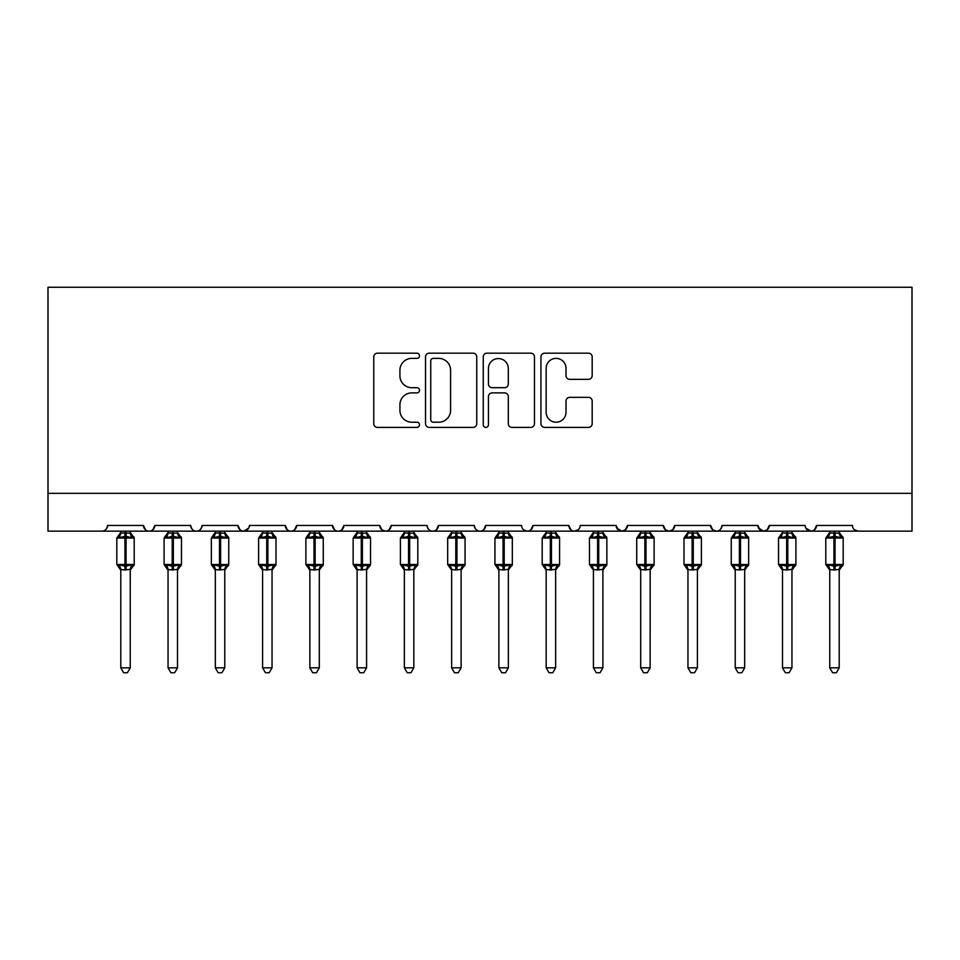 <?xml version="1.0" encoding="UTF-8"?>
<svg xmlns="http://www.w3.org/2000/svg" width="960" height="960" viewBox="0 0 960 960"><rect width="100%" height="100%" fill="white"/><g stroke="black" fill="none" stroke-linecap="round" stroke-linejoin="round"><path stroke-width="1.44" d="M419.508 355.776A2.604 2.604 0 0 0 416.904 353.172L377.472 353.172A3.708 3.708 0 0 0 373.764 356.892L373.764 423.696A3.708 3.708 0 0 0 377.472 427.404L416.904 427.404A2.604 2.604 0 0 0 419.508 424.812A2.604 2.604 0 0 0 416.904 422.208L411.804 422.208A11.88 11.88 0 0 1 399.924 410.328L399.924 404.772A11.88 11.88 0 0 1 411.804 392.892L416.904 392.892A2.604 2.604 0 0 0 419.508 390.288A2.604 2.604 0 0 0 416.904 387.696L411.804 387.696A11.88 11.88 0 0 1 399.924 375.816L399.924 370.248A11.88 11.88 0 0 1 411.804 358.368L416.904 358.368A2.604 2.604 0 0 0 419.508 355.776M588.468 379.344A3.708 3.708 0 0 0 592.176 375.636L592.176 356.892A3.708 3.708 0 0 0 588.468 353.172L544.668 353.172A3.708 3.708 0 0 0 540.96 356.892L540.96 423.696A3.708 3.708 0 0 0 544.668 427.404L588.468 427.404A3.708 3.708 0 0 0 592.176 423.696L592.176 401.052A3.708 3.708 0 0 0 588.468 397.344L569.724 397.344A3.708 3.708 0 0 0 566.016 401.052L566.016 412.284A9.924 9.924 0 0 1 556.08 422.208A9.924 9.924 0 0 1 546.156 412.284L546.156 368.304A9.924 9.924 0 0 1 556.08 358.368A9.924 9.924 0 0 1 566.016 368.304L566.016 375.636A3.708 3.708 0 0 0 569.724 379.344L588.468 379.344M48 493.332L912 493.332L912 287.256L48 287.256L48 531.144L101.88 531.144C104.892 531.252 106.776 529.356 107.556 525.468L143.472 525.468L145.548 529.848M476.748 356.892A3.708 3.708 0 0 0 473.04 353.172L429.24 353.172A3.708 3.708 0 0 0 425.532 356.892L425.532 423.696A3.708 3.708 0 0 0 429.24 427.404L473.04 427.404A3.708 3.708 0 0 0 476.748 423.696L476.748 356.892M486.96 353.172L530.76 353.172A3.708 3.708 0 0 1 534.468 356.892L534.468 423.696A3.708 3.708 0 0 1 530.76 427.404L512.016 427.404A3.708 3.708 0 0 1 508.296 423.696L508.296 396.6A3.708 3.708 0 0 0 504.588 392.892L492.156 392.892A3.708 3.708 0 0 0 488.448 396.6L488.448 424.812A2.604 2.604 0 0 1 485.844 427.404A2.604 2.604 0 0 1 483.252 424.812L483.252 356.892A3.708 3.708 0 0 1 486.96 353.172M101.88 531.144C104.892 531.252 106.776 529.356 107.556 525.468A5.676 5.676 0 0 1 101.88 531.144L149.148 531.144C146.136 531.252 144.252 529.356 143.472 525.468A5.676 5.676 0 0 0 149.148 531.144A5.676 5.676 0 0 0 154.824 525.468L190.74 525.468A5.676 5.676 0 0 0 196.416 531.144A5.676 5.676 0 0 0 202.08 525.468L238.008 525.468A5.676 5.676 0 0 0 243.672 531.144A5.676 5.676 0 0 0 249.348 525.468L285.264 525.468A5.676 5.676 0 0 0 290.94 531.144A5.676 5.676 0 0 0 296.616 525.468L332.532 525.468A5.676 5.676 0 0 0 338.208 531.144A5.676 5.676 0 0 0 343.872 525.468L379.8 525.468A5.676 5.676 0 0 0 385.476 531.144A5.676 5.676 0 0 0 391.14 525.468L427.068 525.468A5.676 5.676 0 0 0 432.732 531.144A5.676 5.676 0 0 0 438.408 525.468L474.324 525.468A5.676 5.676 0 0 0 480 531.144A5.676 5.676 0 0 0 485.676 525.468L521.592 525.468A5.676 5.676 0 0 0 527.268 531.144A5.676 5.676 0 0 0 532.932 525.468L568.86 525.468A5.676 5.676 0 0 0 574.524 531.144A5.676 5.676 0 0 0 580.2 525.468L616.128 525.468A5.676 5.676 0 0 0 621.792 531.144A5.676 5.676 0 0 0 627.468 525.468L663.384 525.468A5.676 5.676 0 0 0 669.06 531.144A5.676 5.676 0 0 0 674.736 525.468L710.652 525.468A5.676 5.676 0 0 0 716.328 531.144A5.676 5.676 0 0 0 721.992 525.468L757.92 525.468A5.676 5.676 0 0 0 763.584 531.144A5.676 5.676 0 0 0 769.26 525.468L805.176 525.468A5.676 5.676 0 0 0 810.852 531.144A5.676 5.676 0 0 0 816.528 525.468L852.444 525.468A5.676 5.676 0 0 0 858.12 531.144L854.472 529.812M152.748 529.848L154.824 525.468C154.044 529.356 152.16 531.252 149.148 531.144L810.852 531.144C813.864 531.252 815.748 529.356 816.528 525.468L814.452 529.848M769.26 525.468L767.184 529.848M757.92 525.468L759.996 529.848M710.652 525.468L712.728 529.848M674.736 525.468L672.66 529.848M663.384 525.468L665.46 529.848M627.468 525.468L625.392 529.848M616.128 525.468L618.192 529.848M578.184 529.812L574.524 531.144C571.524 531.252 569.628 529.356 568.86 525.468L570.936 529.848M523.608 529.812L527.268 531.144C530.268 531.252 532.164 529.356 532.932 525.468L530.868 529.848M474.324 525.468C475.104 529.356 476.988 531.252 480 531.144C483.012 531.252 484.896 529.356 485.676 525.468L483.6 529.848M427.068 525.468C427.836 529.356 429.732 531.252 432.732 531.144C435.744 531.252 437.64 529.356 438.408 525.468L436.332 529.848M381.816 529.812L385.476 531.144C388.476 531.252 390.372 529.356 391.14 525.468L389.064 529.848M379.8 525.468L381.876 529.848M334.608 529.848L332.532 525.468C333.312 529.356 335.196 531.252 338.208 531.144C341.208 531.252 343.104 529.356 343.872 525.468L341.808 529.848M287.34 529.848L285.264 525.468C286.044 529.356 287.928 531.252 290.94 531.144C293.952 531.252 295.836 529.356 296.616 525.468L294.54 529.848M248.736 528.036L243.672 531.144C240.672 531.252 238.776 529.356 238.008 525.468L240.072 529.848M912 493.332L912 531.144L810.852 531.144L805.8 528.036M190.74 525.468C191.508 529.356 193.404 531.252 196.416 531.144C199.416 531.252 201.312 529.356 202.08 525.468M616.74 528.036L621.792 531.144L625.452 529.812M665.412 529.812L669.06 531.144L672.708 529.812M712.668 529.812L716.328 531.144C719.328 531.252 721.224 529.356 721.992 525.468M758.532 528.036L763.584 531.144L767.244 529.812M433.332 358.368A2.604 2.604 0 0 0 430.728 360.972L430.728 419.616A2.604 2.604 0 0 0 433.332 422.208L438.708 422.208A11.88 11.88 0 0 0 450.588 410.328L450.588 370.248A11.88 11.88 0 0 0 438.708 358.368L433.332 358.368M508.296 368.484A9.924 9.924 0 0 0 498.372 358.56A9.924 9.924 0 0 0 488.448 368.484L488.448 383.976A3.708 3.708 0 0 0 492.156 387.696L504.588 387.696A3.708 3.708 0 0 0 508.296 383.976L508.296 368.484M120.792 667.836L130.236 667.836L127.404 672.744L123.624 672.744L120.792 667.836L120.792 569.556A4.164 3.96 180 0 0 118.608 566.1L119.412 564.876L124.944 566.208L124.944 564.504L126.084 564.504L126.084 536.34L131.616 537.672L132.972 536.268A1.896 1.896 0 0 1 134.208 538.044L116.82 538.044L116.82 564.504L124.944 564.504L124.944 536.34L119.412 537.672L118.608 536.46A4.164 3.96 -0 0 0 120.792 532.968L130.248 533.16L130.236 531.144M130.236 667.836L130.248 569.388L124.944 569.952L124.944 566.208L126.084 566.208L126.084 564.504L134.208 564.504A1.896 1.896 0 0 1 132.972 566.28L130.236 570.192M130.236 569.58L130.236 569.556A4.164 3.96 180 0 1 132.42 566.1L131.616 564.876L126.084 566.208L126.084 569.952M124.944 569.952L120.792 569.556M120.792 531.144L120.792 532.992M119.412 537.672L119.976 536.064M131.616 537.672L130.248 533.16M130.248 569.388L131.616 564.876M120.78 569.388L119.412 564.876M168.048 667.836L177.504 667.836L174.672 672.744L170.892 672.744L168.048 667.836L168.048 569.556A4.164 3.96 180 0 0 165.864 566.1L166.68 564.876L172.212 566.208L172.212 564.504L173.352 564.504L173.352 536.34L178.872 537.672L180.24 536.268A1.896 1.896 0 0 1 181.476 538.044L164.088 538.044L164.088 564.504L172.212 564.504L172.212 536.34L166.68 537.672L165.864 536.46A4.164 3.96 -0 0 0 168.048 532.968L177.504 533.16L177.504 531.144M177.504 667.836L177.504 569.388L172.212 569.952L172.212 566.208L173.352 566.208L173.352 564.504L181.476 564.504A1.896 1.896 0 0 1 180.24 566.28L177.504 570.192M177.504 569.58L177.504 569.556A4.164 3.96 180 0 1 179.688 566.1L178.872 564.876L173.352 566.208L173.352 569.952M172.212 569.952L168.048 569.556M168.048 531.144L168.048 532.992M166.68 537.672L167.232 536.064M178.872 537.672L177.504 533.16M177.504 569.388L178.872 564.876M168.048 569.388L166.68 564.876M215.316 667.836L224.772 667.836L221.928 672.744L218.16 672.744L215.316 667.836L215.316 569.556A4.164 3.96 180 0 0 213.132 566.1L213.948 564.876L219.48 566.208L219.48 564.504L220.608 564.504L220.608 536.34L226.14 537.672L227.496 536.268A1.896 1.896 0 0 1 228.744 538.044L211.344 538.044L211.344 564.504L219.48 564.504L219.48 536.34L213.948 537.672L213.132 536.46A4.164 3.96 -0 0 0 215.316 532.968L224.772 533.16L224.772 531.144M224.772 667.836L224.772 569.388L219.48 569.952L219.48 566.208L220.608 566.208L220.608 564.504L228.744 564.504A1.896 1.896 0 0 1 227.496 566.28L224.772 570.192M224.772 569.58L224.772 569.556A4.164 3.96 180 0 1 226.956 566.1L226.14 564.876L220.608 566.208L220.608 569.952M219.48 569.952L215.316 569.556M215.316 531.144L215.316 532.992M213.948 537.672L214.5 536.064M226.14 537.672L224.772 533.16M224.772 569.388L226.14 564.876M215.316 569.388L213.948 564.876M262.584 667.836L272.04 667.836L269.196 672.744L265.416 672.744L262.584 667.836L262.584 569.556A4.164 3.96 180 0 0 260.4 566.1L261.216 564.876L266.736 566.208L266.736 564.504L267.876 564.504L267.876 536.34L273.408 537.672L274.764 536.268A1.896 1.896 0 0 1 276 538.044L258.612 538.044L258.612 564.504L266.736 564.504L266.736 536.34L261.216 537.672L260.4 536.46A4.164 3.96 -0 0 0 262.584 532.968L272.04 533.16L272.04 531.144M272.04 667.836L272.04 569.388L266.736 569.952L266.736 566.208L267.876 566.208L267.876 564.504L276 564.504A1.896 1.896 0 0 1 274.764 566.28L272.04 570.192M272.04 569.58L272.04 569.556A4.164 3.96 180 0 1 274.224 566.1L273.408 564.876L267.876 566.208L267.876 569.952M266.736 569.952L262.584 569.556M262.584 531.144L262.584 532.992M261.216 537.672L261.768 536.064M273.408 537.672L272.04 533.16M272.04 569.388L273.408 564.876M262.584 569.388L261.216 564.876M309.852 667.836L319.296 667.836L316.464 672.744L312.684 672.744L309.852 667.836L309.852 569.556A4.164 3.96 180 0 0 307.668 566.1L308.472 564.876L314.004 566.208L314.004 564.504L315.144 564.504L315.144 536.34L320.676 537.672L322.032 536.268A1.896 1.896 0 0 1 323.268 538.044L305.88 538.044L305.88 564.504L314.004 564.504L314.004 536.34L308.472 537.672L307.668 536.46A4.164 3.96 -0 0 0 309.852 532.968L319.308 533.16L319.296 531.144M319.296 667.836L319.308 569.388L314.004 569.952L314.004 566.208L315.144 566.208L315.144 564.504L323.268 564.504A1.896 1.896 0 0 1 322.032 566.28L319.296 570.192M319.296 569.58L319.296 569.556A4.164 3.96 180 0 1 321.48 566.1L320.676 564.876L315.144 566.208L315.144 569.952M314.004 569.952L309.852 569.556M309.852 531.144L309.852 532.992M308.472 537.672L309.036 536.064M320.676 537.672L319.308 533.16M319.308 569.388L320.676 564.876M309.84 569.388L308.472 564.876M357.108 667.836L366.564 667.836L363.732 672.744L359.952 672.744L357.108 667.836L357.108 569.556A4.164 3.96 180 0 0 354.924 566.1L355.74 564.876L361.272 566.208L361.272 564.504L362.4 564.504L362.4 536.34L367.932 537.672L369.3 536.268A1.896 1.896 0 0 1 370.536 538.044L353.136 538.044L353.136 564.504L361.272 564.504L361.272 536.34L355.74 537.672L354.924 536.46A4.164 3.96 -0 0 0 357.108 532.968L366.564 533.16L366.564 531.144M366.564 667.836L366.564 569.388L361.272 569.952L361.272 566.208L362.4 566.208L362.4 564.504L370.536 564.504A1.896 1.896 0 0 1 369.3 566.28L366.564 570.192M366.564 569.58L366.564 569.556A4.164 3.96 180 0 1 368.748 566.1L367.932 564.876L362.4 566.208L362.4 569.952M361.272 569.952L357.108 569.556M357.108 531.144L357.108 532.992M355.74 537.672L356.292 536.064M367.932 537.672L366.564 533.16M366.564 569.388L367.932 564.876M357.108 569.388L355.74 564.876M404.376 667.836L413.832 667.836L410.988 672.744L407.22 672.744L404.376 667.836L404.376 569.556A4.164 3.96 180 0 0 402.192 566.1L403.008 564.876L408.54 566.208L408.54 564.504L409.668 564.504L409.668 536.34L415.2 537.672L416.556 536.268A1.896 1.896 0 0 1 417.804 538.044L400.404 538.044L400.404 564.504L408.54 564.504L408.54 536.34L403.008 537.672L402.192 536.46A4.164 3.96 -0 0 0 404.376 532.968L413.832 533.16L413.832 531.144M413.832 667.836L413.832 569.388L408.54 569.952L408.54 566.208L409.668 566.208L409.668 564.504L417.804 564.504A1.896 1.896 0 0 1 416.556 566.28L413.832 570.192M413.832 569.58L413.832 569.556A4.164 3.96 180 0 1 416.016 566.1L415.2 564.876L409.668 566.208L409.668 569.952M408.54 569.952L404.376 569.556M404.376 531.144L404.376 532.992M403.008 537.672L403.56 536.064M415.2 537.672L413.832 533.16M413.832 569.388L415.2 564.876M404.376 569.388L403.008 564.876M451.644 667.836L461.1 667.836L458.256 672.744L454.476 672.744L451.644 667.836L451.644 569.556A4.164 3.96 180 0 0 449.46 566.1L450.264 564.876L455.796 566.208L455.796 564.504L456.936 564.504L456.936 536.34L462.468 537.672L463.824 536.268A1.896 1.896 0 0 1 465.06 538.044L447.672 538.044L447.672 564.504L455.796 564.504L455.796 536.34L450.264 537.672L449.46 536.46A4.164 3.96 -0 0 0 451.644 532.968L461.1 533.16L461.1 531.144M461.1 667.836L461.1 569.388L455.796 569.952L455.796 566.208L456.936 566.208L456.936 564.504L465.06 564.504A1.896 1.896 0 0 1 463.824 566.28L461.1 570.192M461.1 569.58L461.1 569.556A4.164 3.96 180 0 1 463.284 566.1L462.468 564.876L456.936 566.208L456.936 569.952M455.796 569.952L451.644 569.556M451.644 531.144L451.644 532.992M450.264 537.672L450.828 536.064M462.468 537.672L461.1 533.16M461.1 569.388L462.468 564.876M451.632 569.388L450.264 564.876M498.9 667.836L508.356 667.836L505.524 672.744L501.744 672.744L498.9 667.836L498.9 569.556A4.164 3.96 180 0 0 496.716 566.1L497.532 564.876L503.064 566.208L503.064 564.504L504.204 564.504L504.204 536.34L509.736 537.672L511.092 536.268A1.896 1.896 0 0 1 512.328 538.044L494.94 538.044L494.94 564.504L503.064 564.504L503.064 536.34L497.532 537.672L496.716 536.46A4.164 3.96 -0 0 0 498.9 532.968L508.368 533.16L508.356 531.144M508.356 667.836L508.368 569.388L503.064 569.952L503.064 566.208L504.204 566.208L504.204 564.504L512.328 564.504A1.896 1.896 0 0 1 511.092 566.28L508.356 570.192M508.356 569.58L508.356 569.556A4.164 3.96 180 0 1 510.54 566.1L509.736 564.876L504.204 566.208L504.204 569.952M503.064 569.952L498.9 569.556M498.9 531.144L498.9 532.992M497.532 537.672L498.096 536.064M509.736 537.672L508.368 533.16M508.368 569.388L509.736 564.876M498.9 569.388L497.532 564.876M546.168 667.836L555.624 667.836L552.78 672.744L549.012 672.744L546.168 667.836L546.168 569.556A4.164 3.96 180 0 0 543.984 566.1L544.8 564.876L550.332 566.208L550.332 564.504L551.46 564.504L551.46 536.34L556.992 537.672L558.348 536.268A1.896 1.896 0 0 1 559.596 538.044L542.196 538.044L542.196 564.504L550.332 564.504L550.332 536.34L544.8 537.672L543.984 536.46A4.164 3.96 -0 0 0 546.168 532.968L555.624 533.16L555.624 531.144M555.624 667.836L555.624 569.388L550.332 569.952L550.332 566.208L551.46 566.208L551.46 564.504L559.596 564.504A1.896 1.896 0 0 1 558.348 566.28L555.624 570.192M555.624 569.58L555.624 569.556A4.164 3.96 180 0 1 557.808 566.1L556.992 564.876L551.46 566.208L551.46 569.952M550.332 569.952L546.168 569.556M546.168 531.144L546.168 532.992M544.8 537.672L545.352 536.064M556.992 537.672L555.624 533.16M555.624 569.388L556.992 564.876M546.168 569.388L544.8 564.876M593.436 667.836L602.892 667.836L600.048 672.744L596.268 672.744L593.436 667.836L593.436 569.556A4.164 3.96 180 0 0 591.252 566.1L592.068 564.876L597.6 566.208L597.6 564.504L598.728 564.504L598.728 536.34L604.26 537.672L605.616 536.268A1.896 1.896 0 0 1 606.864 538.044L589.464 538.044L589.464 564.504L597.6 564.504L597.6 536.34L592.068 537.672L591.252 536.46A4.164 3.96 -0 0 0 593.436 532.968L602.892 533.16L602.892 531.144M602.892 667.836L602.892 569.388L597.6 569.952L597.6 566.208L598.728 566.208L598.728 564.504L606.864 564.504A1.896 1.896 0 0 1 605.616 566.28L602.892 570.192M602.892 569.58L602.892 569.556A4.164 3.96 180 0 1 605.076 566.1L604.26 564.876L598.728 566.208L598.728 569.952M597.6 569.952L593.436 569.556M593.436 531.144L593.436 532.992M592.068 537.672L592.62 536.064M604.26 537.672L602.892 533.16M602.892 569.388L604.26 564.876M593.436 569.388L592.068 564.876M640.704 667.836L650.148 667.836L647.316 672.744L643.536 672.744L640.704 667.836L640.704 569.556A4.164 3.96 180 0 0 638.52 566.1L639.324 564.876L644.856 566.208L644.856 564.504L645.996 564.504L645.996 536.34L651.528 537.672L652.884 536.268A1.896 1.896 0 0 1 654.12 538.044L636.732 538.044L636.732 564.504L644.856 564.504L644.856 536.34L639.324 537.672L638.52 536.46A4.164 3.96 -0 0 0 640.704 532.968L650.16 533.16L650.148 531.144M650.148 667.836L650.16 569.388L644.856 569.952L644.856 566.208L645.996 566.208L645.996 564.504L654.12 564.504A1.896 1.896 0 0 1 652.884 566.28L650.148 570.192M650.148 569.58L650.148 569.556A4.164 3.96 180 0 1 652.332 566.1L651.528 564.876L645.996 566.208L645.996 569.952M644.856 569.952L640.704 569.556M640.704 531.144L640.704 532.992M639.324 537.672L639.888 536.064M651.528 537.672L650.16 533.16M650.16 569.388L651.528 564.876M640.692 569.388L639.324 564.876M687.96 667.836L697.416 667.836L694.584 672.744L690.804 672.744L687.96 667.836L687.96 569.556A4.164 3.96 180 0 0 685.776 566.1L686.592 564.876L692.124 566.208L692.124 564.504L693.264 564.504L693.264 536.34L698.784 537.672L700.152 536.268A1.896 1.896 0 0 1 701.388 538.044L684 538.044L684 564.504L692.124 564.504L692.124 536.34L686.592 537.672L685.776 536.46A4.164 3.96 -0 0 0 687.96 532.968L697.416 533.16L697.416 531.144M697.416 667.836L697.416 569.388L692.124 569.952L692.124 566.208L693.264 566.208L693.264 564.504L701.388 564.504A1.896 1.896 0 0 1 700.152 566.28L697.416 570.192M697.416 569.58L697.416 569.556A4.164 3.96 180 0 1 699.6 566.1L698.784 564.876L693.264 566.208L693.264 569.952M692.124 569.952L687.96 569.556M687.96 531.144L687.96 532.992M686.592 537.672L687.144 536.064M698.784 537.672L697.416 533.16M697.416 569.388L698.784 564.876M687.96 569.388L686.592 564.876M735.228 667.836L744.684 667.836L741.84 672.744L738.072 672.744L735.228 667.836L735.228 569.556A4.164 3.96 180 0 0 733.044 566.1L733.86 564.876L739.392 566.208L739.392 564.504L740.52 564.504L740.52 536.34L746.052 537.672L747.408 536.268A1.896 1.896 0 0 1 748.656 538.044L731.256 538.044L731.256 564.504L739.392 564.504L739.392 536.34L733.86 537.672L733.044 536.46A4.164 3.96 -0 0 0 735.228 532.968L744.684 533.16L744.684 531.144M744.684 667.836L744.684 569.388L739.392 569.952L739.392 566.208L740.52 566.208L740.52 564.504L748.656 564.504A1.896 1.896 0 0 1 747.408 566.28L744.684 570.192M744.684 569.58L744.684 569.556A4.164 3.96 180 0 1 746.868 566.1L746.052 564.876L740.52 566.208L740.52 569.952M739.392 569.952L735.228 569.556M735.228 531.144L735.228 532.992M733.86 537.672L734.412 536.064M746.052 537.672L744.684 533.16M744.684 569.388L746.052 564.876M735.228 569.388L733.86 564.876M782.496 667.836L791.952 667.836L789.108 672.744L785.328 672.744L782.496 667.836L782.496 569.556A4.164 3.96 180 0 0 780.312 566.1L781.128 564.876L786.648 566.208L786.648 564.504L787.788 564.504L787.788 536.34L793.32 537.672L794.676 536.268A1.896 1.896 0 0 1 795.912 538.044L778.524 538.044L778.524 564.504L786.648 564.504L786.648 536.34L781.128 537.672L780.312 536.46A4.164 3.96 -0 0 0 782.496 532.968L791.952 533.16L791.952 531.144M791.952 667.836L791.952 569.388L786.648 569.952L786.648 566.208L787.788 566.208L787.788 564.504L795.912 564.504A1.896 1.896 0 0 1 794.676 566.28L791.952 570.192M791.952 569.58L791.952 569.556A4.164 3.96 180 0 1 794.136 566.1L793.32 564.876L787.788 566.208L787.788 569.952M786.648 569.952L782.496 569.556M782.496 531.144L782.496 532.992M781.128 537.672L781.68 536.064M793.32 537.672L791.952 533.16M791.952 569.388L793.32 564.876M782.496 569.388L781.128 564.876M829.764 667.836L839.208 667.836L836.376 672.744L832.596 672.744L829.764 667.836L829.764 569.556A4.164 3.96 180 0 0 827.58 566.1L828.384 564.876L833.916 566.208L833.916 564.504L835.056 564.504L835.056 536.34L840.588 537.672L841.944 536.268A1.896 1.896 0 0 1 843.18 538.044L825.792 538.044L825.792 564.504L833.916 564.504L833.916 536.34L828.384 537.672L827.58 536.46A4.164 3.96 -0 0 0 829.764 532.968L839.22 533.16L839.208 531.144M839.208 667.836L839.22 569.388L833.916 569.952L833.916 566.208L835.056 566.208L835.056 564.504L843.18 564.504A1.896 1.896 0 0 1 841.944 566.28L839.208 570.192M839.208 569.58L839.208 569.556A4.164 3.96 180 0 1 841.392 566.1L840.588 564.876L835.056 566.208L835.056 569.952M833.916 569.952L829.764 569.556M829.764 531.144L829.764 532.992M828.384 537.672L828.948 536.064M840.588 537.672L839.22 533.16M839.22 569.388L840.588 564.876M829.752 569.388L828.384 564.876M126.084 532.596L126.084 536.34L124.944 536.34L124.944 532.596M132.42 536.46A4.164 3.96 -0 0 1 130.236 532.968M173.352 532.596L173.352 536.34L172.212 536.34L172.212 532.596M179.688 536.46A4.164 3.96 -0 0 1 177.504 532.968M220.608 532.596L220.608 536.34L219.48 536.34L219.48 532.596M226.956 536.46A4.164 3.96 -0 0 1 224.772 532.968M267.876 532.596L267.876 536.34L266.736 536.34L266.736 532.596M274.224 536.46A4.164 3.96 -0 0 1 272.04 532.968M315.144 532.596L315.144 536.34L314.004 536.34L314.004 532.596M321.48 536.46A4.164 3.96 -0 0 1 319.296 532.968M362.4 532.596L362.4 536.34L361.272 536.34L361.272 532.596M368.748 536.46A4.164 3.96 -0 0 1 366.564 532.968M409.668 532.596L409.668 536.34L408.54 536.34L408.54 532.596M416.016 536.46A4.164 3.96 -0 0 1 413.832 532.968M456.936 532.596L456.936 536.34L455.796 536.34L455.796 532.596M463.284 536.46A4.164 3.96 -0 0 1 461.1 532.968M504.204 532.596L504.204 536.34L503.064 536.34L503.064 532.596M510.54 536.46A4.164 3.96 -0 0 1 508.356 532.968M551.46 532.596L551.46 536.34L550.332 536.34L550.332 532.596M557.808 536.46A4.164 3.96 -0 0 1 555.624 532.968M598.728 532.596L598.728 536.34L597.6 536.34L597.6 532.596M605.076 536.46A4.164 3.96 -0 0 1 602.892 532.968M645.996 532.596L645.996 536.34L644.856 536.34L644.856 532.596M652.332 536.46A4.164 3.96 -0 0 1 650.148 532.968M693.264 532.596L693.264 536.34L692.124 536.34L692.124 532.596M699.6 536.46A4.164 3.96 -0 0 1 697.416 532.968M740.52 532.596L740.52 536.34L739.392 536.34L739.392 532.596M746.868 536.46A4.164 3.96 -0 0 1 744.684 532.968M787.788 532.596L787.788 536.34L786.648 536.34L786.648 532.596M794.136 536.46A4.164 3.96 -0 0 1 791.952 532.968M835.056 532.596L835.056 536.34L833.916 536.34L833.916 532.596M841.392 536.46A4.164 3.96 -0 0 1 839.208 532.968M134.208 564.504L134.208 538.044M120.792 570.192L116.82 564.504M120.792 532.356L116.82 538.044M132.972 536.268L130.236 532.356M181.476 564.504L181.476 538.044M168.048 570.192L164.088 564.504M168.048 532.356L164.088 538.044M180.24 536.268L177.504 532.356M228.744 564.504L228.744 538.044M215.316 570.192L211.344 564.504M215.316 532.356L211.344 538.044M227.496 536.268L224.772 532.356M276 564.504L276 538.044M262.584 570.192L258.612 564.504M262.584 532.356L258.612 538.044M274.764 536.268L272.04 532.356M323.268 564.504L323.268 538.044M309.852 570.192L305.88 564.504M309.852 532.356L305.88 538.044M322.032 536.268L319.296 532.356M370.536 564.504L370.536 538.044M357.108 570.192L353.136 564.504M357.108 532.356L353.136 538.044M369.3 536.268L366.564 532.356M417.804 564.504L417.804 538.044M404.376 570.192L400.404 564.504M404.376 532.356L400.404 538.044M416.556 536.268L413.832 532.356M465.06 564.504L465.06 538.044M451.644 570.192L447.672 564.504M451.644 532.356L447.672 538.044M463.824 536.268L461.1 532.356M512.328 564.504L512.328 538.044M498.9 570.192L494.94 564.504M498.9 532.356L494.94 538.044M511.092 536.268L508.356 532.356M559.596 564.504L559.596 538.044M546.168 570.192L542.196 564.504M546.168 532.356L542.196 538.044M558.348 536.268L555.624 532.356M606.864 564.504L606.864 538.044M593.436 570.192L589.464 564.504M593.436 532.356L589.464 538.044M605.616 536.268L602.892 532.356M654.12 564.504L654.12 538.044M640.704 570.192L636.732 564.504M640.704 532.356L636.732 538.044M652.884 536.268L650.148 532.356M701.388 564.504L701.388 538.044M687.96 570.192L684 564.504M687.96 532.356L684 538.044M700.152 536.268L697.416 532.356M748.656 564.504L748.656 538.044M735.228 570.192L731.256 564.504M735.228 532.356L731.256 538.044M747.408 536.268L744.684 532.356M795.912 564.504L795.912 538.044M782.496 570.192L778.524 564.504M782.496 532.356L778.524 538.044M794.676 536.268L791.952 532.356M843.18 564.504L843.18 538.044M829.764 570.192L825.792 564.504M829.764 532.356L825.792 538.044M841.944 536.268L839.208 532.356"/></g></svg>
